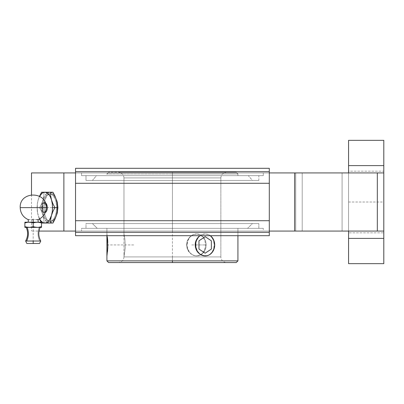 <?xml version="1.0" encoding="UTF-8"?>
<svg xmlns="http://www.w3.org/2000/svg" width="404" height="404" viewBox="0 0 404 404"><rect width="100%" height="100%" fill="white"/><g stroke="black" fill="none" stroke-linecap="round" stroke-linejoin="round"><path stroke-width="0.3" stroke-dasharray="2.02 1.52" d="M220.862 256.914L172.417 256.914L172.417 262.555L226.498 262.555L172.417 262.555L226.498 262.555L172.417 262.555L172.417 256.914L220.862 256.914L123.978 256.914L125.058 249.147L125.245 244.925L124.846 238.814L123.978 233.926L123.978 177.912L220.862 177.912L172.417 177.912L172.417 172.276L172.417 177.912L220.862 177.912L220.862 256.914L220.862 177.912L123.978 177.912L172.417 177.912L172.417 172.276L236.234 172.276L172.417 172.276L236.234 172.276L172.417 172.276L172.417 173.967L172.417 172.276L108.6 172.276L172.417 172.276L108.6 172.276L172.417 172.276L172.417 173.967L237.926 173.967L106.914 173.967L106.914 175.649L237.926 175.649L237.926 173.967L172.417 173.967L237.926 173.967L237.926 175.649L81.542 175.649L81.542 172.937L263.292 172.937L263.292 175.649L81.542 175.649L263.292 175.649L263.292 172.937L81.542 172.937L81.542 175.649L258.833 175.649L258.833 180.442L86.002 180.442L86.002 175.649L180.886 175.649L96.46 175.649L92.435 180.442L252.399 180.442L248.379 175.649L96.46 175.649L248.379 175.649L252.399 180.442L172.417 180.442L258.833 180.442L258.833 175.649L86.002 175.649L86.002 180.442L258.833 180.442L92.435 180.442L252.399 180.442L92.435 180.442L96.46 175.649L242.668 175.649L106.914 175.649L106.914 173.967L172.417 173.967L106.914 173.967L172.417 173.967L172.417 172.276L108.6 172.276L236.234 172.276L118.342 172.276L172.417 172.276L118.342 172.276L172.417 172.276L118.342 172.276L172.417 172.276L172.417 177.912L123.978 177.912L123.978 234.138L124.846 238.814L125.245 244.925L124.851 251.051L123.978 255.944L123.978 233.926L123.978 255.944L124.846 251.061L125.245 244.945L124.851 238.82L123.978 233.926L124.851 238.82L125.245 244.945L125.053 249.162L123.978 256.914L220.862 256.914C221.195 260.338 223.074 262.216 226.498 262.555L226.235 262.555L226.498 262.555M237.926 260.863L172.417 260.863L172.417 262.555L236.234 262.555L108.6 262.555L172.417 262.555L172.417 260.863L106.914 260.863L237.926 260.863M45.243 202.773A4.934 2.469 -90 0 0 44.824 202.702A4.934 2.469 -90 0 0 42.354 207.636L41.137 207.636A4.934 2.469 90 0 1 43.602 202.702A4.934 2.469 90 0 1 46.071 207.636A4.934 2.469 90 0 1 43.602 212.57A4.934 2.469 90 0 1 41.137 207.636C40.996 205.303 41.819 203.661 43.602 202.702C45.389 203.661 46.213 205.303 46.071 207.636L46.071 207.636C46.213 209.969 45.389 211.615 43.602 212.57C41.819 211.615 40.996 209.969 41.137 207.636L42.354 207.636A4.934 2.469 -90 0 0 44.824 212.57A4.934 2.469 -90 0 0 45.243 212.499M28.356 219.66L32.421 219.66M28.639 219.66L29.093 219.66M31.542 227.129L33.194 226.669L36.522 227.381L29.861 227.381L33.194 226.669L33.194 222.21L33.194 222.922L29.861 222.21L38.127 222.21L33.194 222.21L33.194 219.66L36.683 219.66M37.294 219.66L33.194 219.66L33.194 222.21L36.522 222.21L33.194 222.922L33.194 226.669M37.749 219.66L38.032 219.66M25.624 241.021L33.194 241.021L33.194 243.486L26.866 243.486L39.521 243.486L33.194 243.486L33.194 241.021L39.749 241.021A14.645 12.681 -90 0 1 39.244 227.381A14.645 12.681 90 0 0 39.749 241.021L40.764 241.021M40.112 227.381L27.144 227.381M106.914 235.784L106.914 255.944L107.378 252.717L106.914 255.944L106.914 228.351L247.607 228.351L97.228 228.351L92.435 223.558L258.833 223.558L86.002 223.558L86.002 228.351L258.833 228.351L258.833 223.558L172.417 223.558L252.399 223.558L247.607 228.351L252.399 223.558L92.435 223.558L97.228 228.351L258.833 228.351L86.002 228.351L86.002 223.558L258.833 223.558L258.833 228.351L81.542 228.351L81.542 231.063L263.292 231.063L81.542 231.063L263.292 231.063L263.292 228.351L81.542 228.351L263.292 228.351L263.292 231.063L81.542 231.063L81.542 228.351L237.926 228.351L237.926 235.689L237.926 228.351L106.914 228.351L106.914 233.926L107.479 238.072M207.015 255.732L205.171 255.944L208.757 255.106L207.015 255.732M210.327 254.091L208.757 255.106L211.686 252.717L210.327 254.091M212.777 251.056L211.686 252.717L213.58 249.152L212.777 251.056M214.075 247.081L213.58 249.152L214.241 244.935L214.075 247.081M214.075 242.784L214.241 244.935L213.585 240.723L214.075 242.784M212.777 238.82L213.585 240.723L211.681 237.153L212.777 238.82M210.333 235.79L211.681 237.153L208.757 234.769L210.333 235.79M199.874 235.784L201.52 234.764L205.171 233.926L203.293 234.138L199.733 235.784L203.293 234.138L205.171 233.926L208.817 234.764L210.469 235.784M194.738 255.732L196.637 255.944A11.009 9.534 -90 0 1 187.102 244.935L186.471 244.935L186.678 247.097L188.279 251.056L191.137 254.086L194.738 255.732L191.137 254.086L188.279 251.056L186.678 247.097L186.471 244.935L187.102 244.935L187.83 240.723L189.895 237.153L192.991 234.764L196.637 233.926L200.288 234.764L203.379 237.153L205.449 240.723L206.171 244.935L205.449 249.152L203.379 252.722L200.288 255.111L196.637 255.944L192.991 255.111L189.895 252.722L187.83 249.152L187.102 244.935A11.009 9.534 -90 0 1 196.637 233.926L192.885 234.769L189.577 237.158L187.294 240.718L186.471 244.935L187.294 240.718L189.577 237.158L192.885 234.769L196.637 233.926A11.009 9.534 -90 0 1 205.924 242.435A11.009 9.534 -90 0 1 200.859 254.808A11.009 9.534 -90 0 1 196.637 255.944L200.202 255.106L203.066 252.722L204.904 249.162L205.54 244.945L204.909 240.723L203.071 237.158L200.207 234.769L196.637 233.926L200.207 234.769L203.071 237.158L204.909 240.723L205.54 244.945L205.378 247.091L204.126 251.061L201.742 254.091L198.48 255.732L194.738 255.732M214.706 244.935L214.241 244.935L214.706 244.935M200 235.689A11.009 9.534 -90 0 1 205.171 233.926A11.009 9.534 -90 0 1 210.343 235.689M348.571 232.825L348.571 171.175L383.8 171.175L383.8 232.825L348.571 232.825L383.8 232.825L383.8 171.175L348.571 171.175L348.571 232.825M348.571 235.32L348.571 263.655L348.571 238.39L383.8 238.39L383.8 263.655L383.8 231.063L294.668 231.063L294.668 172.937L383.8 172.937L383.8 165.61L348.571 165.61L348.571 172.937L383.8 172.937L295.723 172.937L383.8 172.937L348.571 172.937L348.571 238.39L383.8 238.39L383.8 231.063L342.087 231.063L342.087 172.937L348.571 172.937L302.207 172.937L302.207 231.063L342.087 231.063L342.087 172.937L342.087 231.063L295.723 231.063L295.723 172.937L302.207 172.937L302.207 231.063L302.207 172.937L295.723 172.937L295.723 231.063L295.723 172.937L295.723 231.063L302.207 231.063L302.207 172.937L342.087 172.937L342.087 231.063L348.571 231.063L348.571 172.937M56.828 201.737L57.413 207.636L56.641 207.636A13.872 6.934 90 0 1 50.505 221.417A13.872 6.934 90 0 1 49.707 221.508A13.872 6.934 90 0 1 42.768 207.636L44.031 207.636L45.016 215.342L46.702 219.165L47.808 220.453L50.374 221.508L53.111 220.458L55.904 216.832L54.409 219.175L51.752 221.241L50.374 221.508L49.046 221.241L47.808 220.453L46.702 219.165L45.016 215.342L44.031 207.636L42.768 207.636L43.299 212.943L43.94 215.342L44.799 217.448L47.051 220.453L48.354 221.241L50.505 221.417L52.358 220.453L53.56 219.17L54.611 217.448L56.116 212.943L56.641 207.636L56.116 202.328L55.474 199.929L53.56 196.102L52.358 194.819L50.505 193.859L48.354 194.031L47.051 194.819L44.799 197.829L43.94 199.929L43.299 202.328L42.768 207.636A13.872 6.934 90 0 1 49.707 193.763A13.872 6.934 90 0 1 50.505 193.859A13.872 6.934 90 0 1 56.641 207.636L57.413 207.636A15.413 7.706 -90 0 0 56.378 199.929A15.413 7.706 -90 0 0 50.465 192.299A15.413 7.706 -90 0 0 49.742 192.223M41.567 223.048L44.061 223.048L43.834 219.241L43.031 215.342L41.587 211.449L39.612 207.636L37.117 207.636A15.413 7.706 90 0 1 38.148 199.929L39.597 196.036L38.148 199.929L37.345 203.828L37.345 211.449L38.148 215.342A15.413 7.706 90 0 1 37.117 207.636L37.38 203.646L38.148 199.929L37.345 203.828L37.117 207.636L37.345 211.449L38.148 215.342A15.413 7.706 90 0 0 39.587 218.948L37.703 213.534L37.117 207.636L39.612 207.636L41.587 203.828L43.031 199.929A15.413 7.706 -90 0 0 42.001 207.636L39.612 207.636L41.587 203.828L43.031 199.929L43.834 196.036L44.061 192.223L41.567 192.223L52.964 192.223L49.707 192.223L52.656 193.395L54.399 195.41L55.818 198.253M39.749 241.021L25.74 241.021M26.275 227.381L39.244 227.381M31.547 222.463L28.194 222.21L24.866 222.922L24.866 227.381L24.866 226.669L28.194 227.381L24.866 227.381L38.193 227.381L41.521 226.669L41.521 227.129L41.521 222.922L36.522 222.21L41.521 222.21L38.193 222.21L39.875 222.463M26.512 227.129L29.861 227.381M34.84 222.463L33.194 222.922M34.84 227.129L38.193 227.381M39.875 227.129L41.521 226.669L41.521 222.922M24.866 226.669L24.866 222.21L36.522 222.21M26.512 222.463L24.866 222.922L24.866 222.21L28.194 222.21M33.194 222.21L28.26 222.21L33.194 222.21M28.26 219.66L33.194 219.66M38.148 199.929L39.587 196.324A15.413 7.706 90 0 0 38.148 199.929M45.304 202.798L44.344 202.798L43.082 204.146L42.354 207.636L42.773 210.378L43.455 211.741L44.344 212.474L45.304 212.474M41.092 222.21L41.521 222.973L41.092 222.21M38.799 217.302L39.597 219.241L38.799 217.302M55.818 217.019L54.399 219.867L52.656 221.877L49.707 223.048L52.964 223.048L44.061 223.048L43.834 219.241L43.031 215.342L41.587 211.449L39.612 207.636L42.001 207.636A15.413 7.706 -90 0 0 43.031 215.342A15.413 7.706 -90 0 0 49.667 223.048M47.263 192.223L47.728 192.223M49.667 192.223A15.413 7.706 -90 0 0 43.031 199.929L43.834 196.036L44.061 192.223L47.137 192.223M49.742 223.048A15.413 7.706 -90 0 0 50.465 222.973A15.413 7.706 -90 0 0 56.378 215.342M47.137 223.048L44.061 223.048M47.728 223.048L47.263 223.048M49.707 223.048L46.758 221.877L44.258 218.534L42.587 213.534L42.001 207.636L42.587 201.737L44.258 196.738L46.758 193.395L49.707 192.223M57.413 207.636L56.828 213.534M44.475 202.318L44.031 207.636L45.021 199.919L44.475 202.318M45.773 197.824L45.021 199.919L46.707 196.102L45.773 197.824M47.813 194.819L46.707 196.102L49.046 194.031L50.384 193.763L47.813 194.819M53.121 194.824L50.384 193.763L53.121 194.824L54.414 196.107L53.121 194.824M55.575 197.829L54.414 196.107L55.575 197.829M75.533 172.937L75.533 183.285L269.301 183.285L269.301 220.715L75.533 220.715L75.533 183.285L269.301 183.285L75.533 183.285L75.533 171.68L269.301 171.68L269.301 183.285L75.533 183.285L269.301 183.285L75.533 183.285L75.533 220.715L269.301 220.715L269.301 235.689L75.533 235.689L269.301 235.689L75.533 235.689L75.533 232.32L269.301 232.32L75.533 232.32L75.533 220.715L269.301 220.715L75.533 220.715L269.301 220.715L75.533 220.715L75.533 235.689L269.301 235.689L75.533 235.689L75.533 231.063L269.301 231.063L269.301 235.689L269.301 231.063L75.533 231.063L75.533 172.937L269.301 172.937L269.301 168.311L269.301 171.68L75.533 171.68L75.533 168.311L269.301 168.311L75.533 168.311L269.301 168.311L75.533 168.311L75.533 172.937L75.533 168.311L269.301 168.311L269.301 172.937L68.862 172.937L269.301 172.937L75.533 172.937L75.533 235.689L269.301 235.689L269.301 168.311L75.533 168.311L75.533 172.937L68.862 172.937M276.73 172.937L383.8 172.937L383.8 140.345L383.8 165.61L348.571 165.61L348.571 140.345L348.571 168.68M68.862 231.063L63.877 231.063L63.877 172.937L31.497 172.937L63.877 172.937L63.877 231.063L31.497 231.063L269.301 231.063L269.301 235.689L269.301 231.063L294.668 231.063L294.668 172.937L269.301 172.937L269.301 231.063L269.301 172.937M81.542 172.937L263.292 172.937L81.542 172.937M263.292 175.649L242.668 175.649L263.292 175.649M377.316 172.937L377.316 231.063L377.316 172.937M383.8 172.937L383.8 168.68M348.571 233.002L348.571 231.063L348.571 233.002M348.571 171.175L348.571 232.234L348.571 171.175M276.73 231.063L383.8 231.063L348.571 231.063L383.8 231.063L383.8 235.32M383.8 171.175L383.8 232.825L383.8 171.175M269.301 231.063L75.533 231.063M348.571 231.063L383.8 231.063M86.002 180.442L163.948 180.442L86.002 180.442M242.668 228.351L263.292 228.351L242.668 228.351M248.379 175.649L179.866 175.649L248.379 175.649M163.948 223.558L86.002 223.558L163.948 223.558M165.049 228.351L97.228 228.351L165.049 228.351M107.555 251.056L107.474 251.864M107.706 249.152L107.631 250.202M107.843 244.93L107.772 247.97M107.706 240.713L107.817 243.041M107.555 238.82L107.641 239.825M107.378 237.158L106.914 233.926L106.914 235.689M236.234 262.555L118.342 262.555L172.417 262.555L118.342 262.555L172.417 262.555L172.417 256.914L123.978 256.914L172.417 256.914L172.417 262.555L108.6 262.555M172.417 262.555L118.342 262.555L172.417 262.555L172.417 172.276M133.663 244.935L109.555 244.935M106.914 244.935L123.978 244.935M191.794 244.935L203.848 244.935M205.171 244.935L196.637 244.935M172.417 172.937L172.417 231.063M348.571 202L383.8 202M21.942 207.636L53.974 207.636M33.194 218.827L33.194 243.486M106.914 240.809L106.914 249.066L106.914 240.809M106.914 253.192L106.914 249.066L106.914 253.192M220.862 177.912C221.195 174.488 223.074 172.609 226.498 172.276M237.926 173.967L236.234 172.276M50.379 221.508L49.707 221.508M44.824 212.57L43.602 212.57M44.824 202.702L43.602 202.702M50.379 193.763L49.707 193.763M31.497 194.753L31.497 231.063M106.914 173.967L108.6 172.276M123.978 177.912C123.639 174.488 121.761 172.609 118.342 172.276M123.978 256.914C123.639 260.338 121.761 262.216 118.342 262.555"/><path stroke-width="0.61" d="M107.479 238.072L107.807 247.091L106.914 255.944L106.914 260.863L108.6 262.555L172.417 262.555L172.417 260.863L237.926 260.863L237.926 235.689L237.926 260.863L236.234 262.555L108.6 262.555L172.417 262.555L172.417 260.863L237.926 260.863M45.243 212.499A4.934 2.469 -90 0 0 47.288 207.636L46.187 207.636C47.056 190.9 19.336 190.89 20.2 207.636L46.071 207.636L20.2 207.636C20.442 213.241 23.129 217.251 28.26 219.66L28.356 219.66M28.639 219.66L29.093 219.66M32.229 219.66L33.194 219.66L33.194 222.21L29.861 222.21L33.194 222.922L31.542 222.463L33.194 222.922L36.522 222.21L34.84 222.463L38.193 222.21L41.521 222.922L39.875 222.463L41.521 222.922L41.521 222.21L41.521 226.669L38.193 227.381L41.521 227.381L36.522 227.381L33.194 226.669L29.861 227.381L36.522 227.381L28.194 227.381L24.866 226.669L24.866 227.381L28.194 227.381L24.866 227.381L24.866 226.669L26.512 227.129L24.866 226.669L24.866 222.922L28.194 222.21L31.542 222.463M36.683 219.66L38.127 219.66C43.258 217.251 45.945 213.241 46.187 207.636L47.288 207.636A4.934 2.469 -90 0 0 45.243 202.773M37.749 219.66L37.294 219.66M40.183 227.381C38.133 232.022 38.324 236.567 40.764 241.021L26.639 241.021A14.645 12.681 90 0 0 27.144 227.381A14.645 12.681 -90 0 1 26.639 241.021L40.647 241.021M106.914 260.863L172.417 260.863L106.914 260.863L106.914 235.689L106.914 255.944M205.171 255.944A11.009 9.534 -90 0 0 214.706 244.935L214.524 242.789L213.1 238.82L210.343 235.689A11.009 9.534 -90 0 1 214.706 244.935L214.524 247.086L213.1 251.056L210.469 254.091L208.817 255.111L207.03 255.737L203.278 255.732L199.722 254.086L196.92 251.051L195.965 249.147L195.172 244.93L195.374 242.784L196.925 238.814L199.864 235.689L198.197 237.153L195.97 240.713L195.374 242.784L195.369 247.086L196.92 251.051L198.192 252.717L201.444 255.106L205.171 255.944L201.52 255.111L199.874 254.091L197.243 251.056L195.819 247.086L195.819 242.789L196.364 240.723L198.43 237.153L200 235.689A11.009 9.534 -90 0 0 196.026 248.051A11.009 9.534 -90 0 0 205.171 255.944L205.202 255.944M348.571 172.937L348.571 140.345L348.571 165.61L383.8 165.61L383.8 263.655L348.571 263.655L383.8 263.655L383.8 238.39L348.571 238.39L348.571 263.655L348.571 235.32M39.375 196.738L41.875 193.395L43.819 192.355L45.829 192.355L48.677 194.289L50.273 196.738L51.5 199.929L50.697 196.036L50.465 192.223L52.964 192.223L54.934 196.036L56.378 199.929L57.181 203.828L57.413 207.636L57.903 207.636L57.287 212.953L55.904 216.832L57.287 212.953L57.903 207.636L54.914 207.636L52.944 203.828L51.5 199.929A15.413 7.706 90 0 1 52.53 207.636L54.914 207.636L52.53 207.636L52.267 211.625L51.5 215.342L49.515 219.867L47.773 221.877L45.829 222.917L43.819 222.917L42.829 222.523L40.971 220.983L39.375 218.534M33.194 241.021L33.194 243.486L39.521 243.486L26.866 243.486L33.194 243.486L33.194 241.021M26.639 241.021L25.624 241.021L26.866 243.486M39.875 227.129L41.521 226.669L41.521 227.381L41.521 222.922M33.194 222.922L33.194 226.669L34.84 227.129L33.194 226.669L33.194 222.922L34.84 222.463M26.512 222.463L28.194 222.21L24.866 222.21L24.866 222.922L28.194 222.21L41.521 222.21L38.193 222.21L39.875 222.463M38.193 227.381L34.84 227.129M33.194 226.669L31.542 227.129M29.861 227.381L26.512 227.129M28.194 222.21L24.866 222.21L24.866 226.669M36.522 222.21L33.194 222.21L33.194 219.66M51.5 199.929L52.267 203.646L52.53 207.636A15.413 7.706 90 0 1 51.5 215.342L52.944 211.449L54.914 207.636L52.944 203.828L51.5 199.929L50.697 196.036L50.465 192.223L41.567 192.223L39.491 196.273L41.567 192.223L44.824 192.223A15.413 7.706 90 0 1 51.5 199.929M44.824 212.57L45.768 212.196L46.566 211.125L47.288 207.636L46.566 204.146L45.768 203.081L44.824 202.702M39.587 196.324A15.413 7.706 90 0 1 44.824 192.223L52.964 192.223L54.934 196.036L56.378 199.929L57.181 203.828L57.413 207.636L57.181 211.449L56.378 215.342L54.934 219.241L52.964 223.048L50.465 223.048L50.697 219.241L51.5 215.342A15.413 7.706 90 0 1 44.824 223.048A15.413 7.706 90 0 1 39.587 218.948M44.48 223.048L50.465 223.048L50.697 219.241L51.5 215.342L52.944 211.449L54.914 207.636L57.413 207.636L57.181 211.449L56.378 215.342A15.413 7.706 -90 0 0 57.413 207.636M39.597 219.241L41.092 222.21L39.597 219.241M41.567 223.048L52.964 223.048L55.818 217.019M47.728 192.223L49.707 192.223A15.413 7.706 -90 0 0 49.667 192.223L50.051 192.223M46.803 192.223L47.263 192.223M44.061 192.223L44.48 192.223M50.051 223.048L49.707 223.048A15.413 7.706 -90 0 0 49.742 223.048L47.728 223.048M47.263 223.048L46.803 223.048M55.818 198.253L56.828 201.737M56.828 213.534L56.378 215.342M56.555 199.935L57.287 202.323L56.555 199.935M57.903 207.636L57.287 202.323L57.903 207.636M348.571 168.68L348.571 165.61L383.8 165.61L383.8 140.345L383.8 168.68M75.533 168.311L269.301 168.311L75.533 168.311L75.533 171.68L269.301 171.68L269.301 168.311L269.301 171.68L75.533 171.68L75.533 183.285L269.301 183.285L269.301 171.68L269.301 183.285L75.533 183.285L75.533 220.715L269.301 220.715L269.301 183.285L269.301 220.715L75.533 220.715L75.533 232.32L269.301 232.32L269.301 220.715L269.301 232.32L75.533 232.32L75.533 235.689L269.301 235.689L269.301 232.32L269.301 235.689L75.533 235.689L75.533 168.311M68.862 172.937L31.497 172.937L31.497 194.753M383.8 172.937L377.316 172.937L377.316 231.063L383.8 231.063L383.8 172.937L276.73 172.937M75.533 231.063L63.877 231.063L63.877 172.937L75.533 172.937M68.862 231.063L39.001 231.063L63.877 231.063L63.877 172.937L31.497 172.937M383.8 235.32L383.8 238.39L348.571 238.39L348.571 231.063M269.301 172.937L294.668 172.937L294.668 231.063L377.316 231.063L377.316 172.937L294.668 172.937L294.668 231.063L269.301 231.063M383.8 231.063L276.73 231.063M106.949 255.737L107.807 247.091L107.378 237.153M107.474 251.864L107.843 244.93M107.631 250.202L107.555 251.051M107.772 247.97L107.706 249.147M107.817 246.819L107.807 247.086M107.641 239.825L107.706 240.723M107.797 242.516L107.555 238.814M198.98 240.809L198.98 249.066L205.171 253.192L211.363 249.066L211.363 240.809L205.171 236.678L198.98 240.809M38.127 222.21L38.127 219.66M40.764 241.021L39.521 243.486M25.624 241.021C28.063 236.567 28.255 232.022 26.204 227.381M28.26 222.21L28.26 219.66M383.8 140.345L348.571 140.345"/></g></svg>
